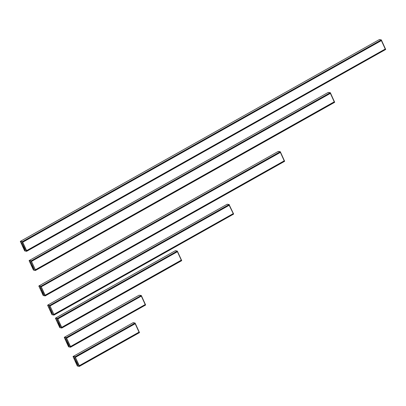<?xml version="1.0" encoding="UTF-8"?>
<svg xmlns="http://www.w3.org/2000/svg" width="406" height="406" viewBox="0 0 406 406"><rect width="100%" height="100%" fill="white"/><g stroke="black" fill="none" stroke-linecap="round" stroke-linejoin="round"><path stroke-width="0.61" d="M135.066 323.425L134.944 323.161L75.166 356.762L75.293 357.057L135.071 323.455L75.288 357.026M134.868 323.567L75.343 357.153L135.198 323.714L75.42 357.316L79.271 365.73L139.055 332.128L135.198 323.714M134.944 323.161L132.96 322.795L135.112 323.024L139.502 332.615L138.842 332.25M79.53 366.319L79.378 365.984M75.151 356.727L79.363 366.42L75.151 356.727L73.181 356.397L75.135 356.727L134.914 323.125L139.324 332.717M74.973 356.828L73.009 356.559L77.343 366.024L79.363 366.42M76.653 363.045L76.445 362.807M76.145 362.34L76.338 362.512M76.018 362.056L76.242 362.284M75.902 361.411L75.714 361.213M75.942 361.254L75.897 360.888L76.206 361.294L75.876 360.381L75.475 360.34L75.942 360.949M76.206 361.294L75.841 360.594M75.744 360.193L75.308 359.137L74.907 359.097L75.744 360.193L74.907 359.097M74.78 357.432L74.542 356.91L74.78 357.432M73.603 357.173L73.369 356.646L73.603 357.173M77.668 366.05L77.434 365.527L77.668 366.05M78.779 366.171L78.541 365.644L78.779 366.171M74.719 358.681L75.176 358.95L74.74 357.894L74.374 357.833L74.851 358.681M75.176 358.95L74.699 358.107M76.825 362.548L76.384 361.492L75.988 361.452L76.825 362.548L75.988 361.452M77.069 363.522L76.556 362.695L77.028 363.73L76.917 362.949M77.247 363.771L76.957 362.736L77.044 363.517M77.962 365.04L77.292 364.162L77.526 363.979L77.125 363.938L77.602 364.979L77.998 365.019L77.343 364.167M75.902 361.771L75.815 361.487M75.876 361.731L76.095 361.913M73.187 356.397L132.965 322.795L73.181 356.397M74.704 357.914L74.339 357.853M75.074 359.315L75.577 359.975L75.074 359.315M75.125 359.325L75.567 359.944M75.841 360.401L75.475 360.34M76.298 361.695L76.658 362.33L76.298 361.695M76.348 361.705L76.582 362.319M77.394 363.796L76.957 362.736M77.008 363.537L76.663 362.69M77.49 363.999L77.125 363.938M135.112 323.024L133.138 322.694M141.227 295.842L141.105 295.573L66.381 337.574L66.508 337.873L141.227 295.842L66.503 337.843M141.034 295.984L66.564 337.97L141.359 296.131L66.635 338.132L70.492 346.546L145.216 304.546L141.359 296.131M141.105 295.573L139.126 295.213L141.273 295.441L145.663 305.033L145.003 304.662M66.366 337.543L70.578 347.237L66.366 337.543L64.402 337.213L66.351 337.543L141.09 295.543L145.47 305.129L70.745 347.135L70.593 346.8L145.318 304.799M141.273 295.441L139.116 295.218M69.802 346.775L69.741 346.48L69.802 346.775M65.747 337.924L66.011 338.228L65.747 337.924M66.188 337.645L64.224 337.371L68.558 346.836L70.578 347.237M68.436 345.262L68.254 345.024M67.868 343.862L67.65 343.623M67.234 342.867L67.457 343.1M67.107 342.283L66.929 342.03M67.157 342.07L67.112 341.705L67.421 342.111L67.091 341.197L66.696 341.157L67.157 341.766M67.421 342.111L67.056 341.41M66.965 341.01L66.523 339.954L66.122 339.913L66.965 341.01L66.122 339.913M65.995 338.249L65.757 337.726L65.995 338.249M64.823 337.985L64.584 337.462L64.823 337.985M68.883 346.866L68.65 346.343L68.883 346.866M69.994 346.983L69.756 346.46L69.994 346.983M65.934 339.497L66.391 339.766L66.051 338.919L65.589 338.65L66.066 339.492M66.391 339.766L65.919 338.919M68.041 343.364L67.604 342.309L67.203 342.268L68.041 343.364L67.203 342.268M68.284 344.339L67.772 343.512L68.249 344.547L68.137 343.765M68.467 344.582L68.172 343.552L68.259 344.334M69.182 345.851L68.507 344.973L68.741 344.795L68.34 344.755L68.817 345.79L69.218 345.831L68.558 344.983M68.34 345.024L68.152 344.841M68.528 345.516L68.37 345.313M64.402 337.213L139.126 295.213L64.397 337.213M65.919 338.731L65.554 338.67M66.29 340.132L66.797 340.791L66.29 340.132M66.34 340.142L66.782 340.761M67.056 341.218L66.696 341.157M67.518 342.512L67.873 343.146L67.518 342.512M67.563 342.522L67.863 343.116M68.609 344.608L68.172 343.552M68.223 344.354L67.883 343.501M68.705 344.816L68.34 344.755M64.544 337.518L64.833 337.959L64.544 337.518M68.629 346.521L68.898 346.841L68.629 346.521M177.28 251.456L177.158 251.187L57.596 318.39L57.723 318.69L177.28 251.456L57.723 318.659M181.523 260.743L61.976 327.952L57.586 318.36L55.617 318.03L57.586 318.36L61.798 328.053L181.533 260.748L177.32 251.055L181.715 260.647L181.056 260.276M61.966 327.947L61.808 327.617L181.37 260.413M177.143 251.157L175.174 250.827L55.607 318.035M177.32 251.055L175.356 250.725L177.128 251.152L57.571 318.355M61.017 327.591L60.956 327.297L61.017 327.591M56.962 318.74L57.226 319.04L56.962 318.74M177.133 251.695L57.779 318.786L177.412 251.745L57.855 318.949L61.707 327.363L181.264 260.16L177.412 251.745M57.403 318.461L55.439 318.187L59.773 327.652L61.798 328.053M59.641 326.079L59.469 325.84M59.616 326.094L59.408 325.891L59.626 326.089M59.24 325.358L59.509 325.622M59.083 324.673L58.84 324.455M58.535 323.699L58.677 323.917M58.317 323.085L58.149 322.846M58.373 322.887L58.332 322.521L58.642 322.927L58.312 322.014L57.911 321.973L58.378 322.582M58.642 322.927L58.271 322.222M58.18 321.826L57.743 320.77L57.342 320.73L58.18 321.826L57.342 320.73M57.21 319.065L56.977 318.543L57.21 319.065M56.038 318.801L55.8 318.279L56.038 318.801M60.103 327.683L59.865 327.16L60.103 327.683M61.21 327.799L60.976 327.277L61.21 327.799M57.15 320.314L57.611 320.583L57.17 319.527L56.81 319.461L57.282 320.309M57.611 320.583L57.134 319.735M59.256 324.181L58.819 323.125L58.418 323.085L59.256 324.181L58.418 323.085M59.499 325.15L58.987 324.328L59.464 325.363L59.352 324.577M59.682 325.399L59.388 324.369L59.479 325.15M60.398 326.668L59.728 325.79L59.956 325.612L59.596 325.551L60.032 326.607L60.433 326.647L59.773 325.8M58.215 323.13L58.398 323.308M59.591 326.13L59.778 326.312M57.134 319.547L56.769 319.481M57.51 320.948L58.012 321.608L57.51 320.948M57.556 320.953L57.997 321.577M58.276 322.034L57.911 321.973M58.733 323.328L59.088 323.963L58.733 323.328M58.784 323.333L59.078 323.932M59.829 325.424L59.388 324.369M59.443 325.17L59.098 324.318M59.921 325.632L59.56 325.571M55.759 318.329L56.048 318.776L55.759 318.329M59.849 327.337L60.113 327.657L59.849 327.337M175.356 250.725L55.612 318.03M229.248 204.898L229.121 204.629L49.781 305.434L49.908 305.728L229.248 204.923L49.908 305.703M229.05 205.04L49.963 305.825L229.096 205.137M233.486 214.185L54.155 314.985L233.501 214.185L229.106 204.594L233.678 214.089L233.024 213.718M54.15 314.99L53.993 314.66L233.333 213.85M229.106 204.594L227.137 204.264L47.796 305.068L49.755 305.398L47.796 305.073M229.288 204.497L227.142 204.264L229.096 204.594L49.755 305.398L54.16 314.995L49.771 305.398M53.201 314.63L53.14 314.34L53.201 314.63M49.146 305.779L49.41 306.083L49.146 305.779M229.38 205.182L50.039 305.987L53.891 314.406L233.232 213.602L229.101 205.137M49.588 305.5L47.624 305.231L51.958 314.696L53.983 315.092M51.633 312.914L51.846 313.107M51.232 311.717L51.029 311.498M50.537 310.103L50.314 309.895M50.557 309.925L50.517 309.56L50.826 309.971L50.496 309.052L50.095 309.012L50.562 309.621M50.826 309.971L50.456 309.265M50.364 308.87L49.928 307.809L49.527 307.768L50.364 308.87L49.892 307.829L49.527 307.768M49.395 306.104L49.162 305.581L49.395 306.104M48.223 305.845L47.984 305.322L48.223 305.845M52.288 314.721L52.049 314.198L52.288 314.721M53.394 314.843L53.161 314.32L53.394 314.843M49.334 307.352L49.796 307.621L49.354 306.566L48.994 306.505L49.466 307.352M49.796 307.621L49.319 306.779M51.44 311.224L51.004 310.164L50.603 310.123L51.44 311.224L50.968 310.184L50.603 310.123M51.684 312.194L51.171 311.366L51.648 312.407L51.537 311.62M51.866 312.442L51.572 311.407L51.663 312.189M52.582 313.711L51.912 312.833L52.141 312.656L51.78 312.59L52.217 313.65L52.618 313.691L51.958 312.838M50.4 310.169L50.583 310.351M49.319 306.586L48.959 306.525M49.694 307.987L50.197 308.646L49.694 307.987M49.74 307.997L50.182 308.621M50.461 309.073L50.095 309.012M50.917 310.367L51.273 311.001L50.917 310.367M50.968 310.377L51.263 310.976M52.014 312.468L51.572 311.407M51.628 312.209L51.283 311.361M52.105 312.676L51.745 312.61M47.944 305.373L48.233 305.82L47.944 305.373M52.034 314.376L52.298 314.696L52.034 314.376M227.324 204.162L47.796 305.068M280.241 152.108L280.12 151.839L41.001 286.245L41.128 286.545L280.247 152.138L41.123 286.514M280.044 152.25L41.179 286.641L280.373 152.397L41.255 286.803L45.107 295.218L284.225 160.812L280.373 152.397M284.494 161.4L280.282 151.707L284.677 161.299L284.017 160.928M45.376 295.801L284.484 161.4L45.376 295.807L40.986 286.215L39.022 285.885L40.986 286.215L45.198 295.908L45.208 295.472L284.332 161.065M280.104 151.808L278.135 151.479L280.089 151.808L40.97 286.215M44.421 295.446L44.355 295.157L44.421 295.446M40.367 286.595L40.625 286.9L40.367 286.595M40.808 286.316L38.844 286.047L43.173 295.507L45.198 295.908M43.061 293.924L42.874 293.7M42.447 292.533L42.26 292.305M41.752 290.919L41.529 290.711M41.772 290.742L41.732 290.376L42.041 290.782L41.711 289.869L41.31 289.828L41.777 290.437M42.041 290.782L41.676 290.082M41.579 289.681L41.143 288.625L40.742 288.585L41.579 289.681L40.742 288.585M40.61 286.92L40.377 286.397L40.61 286.92M39.438 286.661L39.204 286.134L39.438 286.661M43.503 295.538L43.264 295.015L43.503 295.538M44.609 295.654L44.376 295.132L44.609 295.654M40.554 288.169L41.011 288.438L40.575 287.382L40.209 287.321L40.686 288.169M41.011 288.438L40.534 287.595M42.66 292.036L42.219 290.98L41.818 290.94L42.66 292.036L41.818 290.94M42.904 293.01L42.391 292.183L42.863 293.218L42.752 292.437M43.082 293.259L42.792 292.224L42.534 292.208L42.879 293.005M43.797 294.528L43.127 293.645L43.361 293.467L42.96 293.426L43.432 294.462L43.833 294.507L43.178 293.655M41.62 290.985L41.798 291.168M43.203 294.289L43.016 293.98M280.282 151.707L278.318 151.377L39.012 285.89M40.539 287.402L40.174 287.341M40.91 288.803L41.412 289.463L40.91 288.803M40.96 288.813L41.402 289.432M41.676 289.889L41.31 289.828M42.133 291.183L42.493 291.818L42.133 291.183M42.183 291.193L42.478 291.787M43.229 293.279L42.792 292.224M42.843 293.025L42.498 292.178M43.325 293.487L42.96 293.426M39.164 286.189L39.448 286.631L39.164 286.189M43.249 295.192L43.518 295.512L43.249 295.192M278.318 151.377L38.839 285.986M330.276 93.126L31.384 261.129L330.276 93.126L330.149 92.827L31.247 260.835L31.374 261.134M330.073 93.238L31.429 261.231L330.403 93.385L31.501 261.393L35.358 269.807L334.255 101.799L330.403 93.385M330.149 92.827L328.17 92.466L330.311 92.695L334.701 102.287L334.047 101.916M31.232 260.804L29.268 260.474L31.221 260.804L330.134 92.796L334.514 102.388L35.627 270.396L31.232 260.804L35.459 270.061M330.311 92.695L328.16 92.466L29.257 260.479L328.337 92.37M34.667 270.036L34.606 269.741L34.667 270.036M30.612 261.185L30.876 261.489L30.612 261.185M31.054 260.906L29.09 260.632L33.424 270.097L35.444 270.498M33.094 268.315L33.312 268.513M32.734 267.123L32.526 266.884M32.186 266.143L32.292 266.377M32.003 265.529L31.78 265.301M32.023 265.331L31.978 264.966L32.287 265.372L31.962 264.458L31.561 264.418L32.023 265.027M32.287 265.372L31.922 264.671M31.83 264.27L31.389 263.215L30.993 263.174L31.83 264.27L30.993 263.174M30.861 261.51L30.623 260.987L30.861 261.51M29.689 261.246L29.45 260.723L29.689 261.246M33.749 270.127L33.515 269.604L33.749 270.127M34.86 270.244L34.627 269.721L34.86 270.244M30.8 262.758L31.262 263.027L30.82 261.971L30.455 261.911L30.932 262.753M31.262 263.027L30.785 262.18M32.906 266.625L32.47 265.57L32.069 265.529L32.906 266.625L32.069 265.529M32.749 266.762L33.114 267.808L33.003 267.026L33.475 267.869L33.038 266.813L33.165 267.625L32.637 266.772M34.048 269.112L33.373 268.234L33.607 268.056L33.246 267.996L33.683 269.051L34.084 269.092L33.424 268.244M31.983 265.849L31.896 265.565M32.358 266.651L32.541 266.833M33.018 268.102L33.211 268.285M30.785 261.992L30.42 261.931M31.16 263.392L31.663 264.052L31.16 263.392M31.206 263.403L31.648 264.022M31.927 264.479L31.561 264.418M32.384 265.773L32.739 266.407L32.384 265.773M32.429 265.783L32.729 266.377M33.333 267.848L33.023 267.031M33.475 267.869L33.038 266.813M33.089 267.615L32.713 266.783M33.571 268.077L33.206 268.016M32.049 265.757L31.866 265.575L32.008 265.798M29.41 260.779L29.699 261.22L29.41 260.779M33.5 269.782L33.764 270.102L33.5 269.782M381.27 40.341L22.599 241.946L381.27 40.341L381.143 40.042L22.467 241.651L22.589 241.951M381.067 40.453L22.645 242.047L381.396 40.6L22.721 242.209L26.573 250.624L385.253 49.014L381.396 40.6M385.522 49.603L381.31 39.91L385.7 49.502L385.04 49.131M26.832 251.207L26.674 250.878M22.269 241.722L20.478 241.291L22.437 241.616L381.112 40.006L379.158 39.681L20.478 241.291L22.452 241.621L26.664 251.314L22.452 241.621M25.882 250.852L25.822 250.558L25.882 250.852M21.833 242.001L22.091 242.301L21.833 242.001M381.127 40.011L379.158 39.681L20.3 241.392L24.639 250.913L26.664 251.314M24.314 249.132L24.482 249.385M23.918 247.954L23.746 247.701M23.599 247.254L23.386 246.97M23.223 246.34L22.964 246.127M23.238 246.148L23.198 245.782L23.507 246.188L23.178 245.275L22.777 245.234L23.243 245.843M23.507 246.188L23.137 245.483M23.046 245.087L22.609 244.031L22.208 243.991L23.046 245.087L22.208 243.991M22.076 242.326L21.843 241.803L22.076 242.326M20.904 242.062L20.665 241.54L20.904 242.062M24.969 250.944L24.73 250.421L24.969 250.944M26.075 251.06L25.842 250.538L26.075 251.06M22.015 243.575L22.477 243.844L22.036 242.788L21.675 242.727L22.152 243.57M22.477 243.844L22 242.996M24.127 247.442L23.685 246.386L23.284 246.346L24.127 247.442L23.284 246.346M24.365 248.411L23.852 247.589L24.33 248.624L24.218 247.843M24.548 248.66L24.253 247.63L24.345 248.411M25.263 249.929L24.593 249.051L24.827 248.873L24.426 248.832L24.898 249.868L25.299 249.908L24.639 249.061M23.578 247.467L23.756 247.65M24.644 249.573L24.527 249.33M22 242.808L21.64 242.747M22.376 244.209L22.878 244.869L22.376 244.209M22.421 244.219L22.863 244.838M23.142 245.295L22.777 245.234M23.599 246.589L23.954 247.224L23.599 246.589M23.649 246.594L23.944 247.193M24.695 248.685L24.253 247.63M24.309 248.431L23.964 247.579M24.786 248.893L24.426 248.832M20.625 241.59L20.914 242.037L20.625 241.59M24.715 250.598L24.984 250.918L24.715 250.598M381.31 39.91L379.346 39.58M138.872 332.306L79.302 365.791M138.898 332.341L79.317 365.831M139.156 332.382L79.388 365.979M139.187 332.418L79.403 366.019M139.309 332.687L79.525 366.288M139.309 332.717L79.54 366.313L139.309 332.717M145.033 304.723L70.517 346.607M145.059 304.754L70.532 346.648M145.348 304.835L70.624 346.836M145.47 305.104L70.745 347.105M181.081 260.337L61.732 327.419M181.112 260.368L61.753 327.459M181.396 260.449L61.839 327.652M181.523 260.718L61.961 327.921M233.049 213.774L53.917 314.462M233.074 213.81L53.937 314.503M233.364 213.886L54.023 314.691M233.486 214.155L54.145 314.96M284.043 160.989L45.132 295.279M284.073 161.025L45.152 295.319M284.357 161.101L45.239 295.507M284.479 161.37L45.36 295.776M330.271 93.096L31.374 261.104M334.072 101.977L35.383 269.868M334.102 102.013L35.403 269.909M334.356 102.053L35.469 270.056M334.387 102.089L35.489 270.097M334.508 102.358L35.611 270.366M381.264 40.311L22.589 241.92M385.071 49.192L26.598 250.685M385.096 49.222L26.618 250.72M385.355 49.268L26.684 250.872M385.385 49.304L26.705 250.913M385.507 49.573L26.826 251.182M385.507 49.598L26.837 251.202L385.507 49.598M135.071 323.455L75.298 357.052M141.232 295.872L66.518 337.868M145.475 305.129L70.756 347.13M177.285 251.487L57.733 318.685M229.248 204.923L49.918 305.728M280.247 152.138L41.133 286.54M334.514 102.388L35.621 270.391"/></g></svg>
